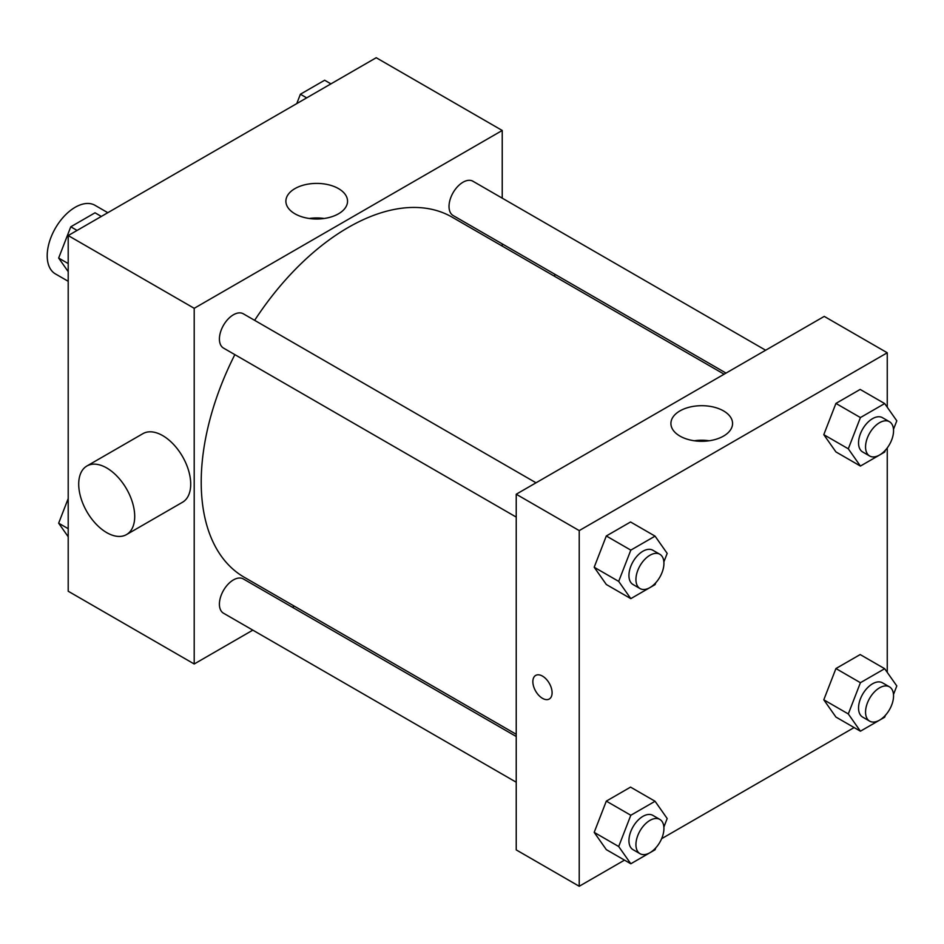 <?xml version="1.0" encoding="UTF-8"?>
<svg xmlns="http://www.w3.org/2000/svg" width="944" height="944" viewBox="0 0 944 944"><rect width="100%" height="100%" fill="white"/><g stroke="black" fill="none" stroke-linecap="round" stroke-linejoin="round"><path stroke-width="1.42" d="M107.805 212.695L95.002 205.308A39.601 22.868 120 0 0 64.487 215.916A39.601 22.868 120 0 0 47.2 255.777A39.601 22.868 120 0 0 55.401 273.902L68.204 281.288M252.815 630.144L194.204 663.986L68.204 591.227L68.204 235.563L376.219 57.726L502.232 130.473L502.232 198.146M294.327 606.178L292.416 607.287M234.844 354.637A207.904 120.03 120 0 0 201.214 482.101A207.904 120.03 120 0 0 244.272 577.28L516.226 734.29M724.131 374.202L452.164 217.179A207.904 120.03 120 0 0 254.644 320.335M502.232 243.871L502.232 246.077M194.204 663.986L194.204 308.31L502.232 130.473M765.643 350.224L472.92 181.236A19.8 11.434 120 0 0 457.663 186.534A19.8 11.434 120 0 0 449.025 206.465A19.8 11.434 120 0 0 453.12 215.527L726.042 373.092M516.226 736.497L243.316 578.932A19.8 11.434 120 0 0 228.059 584.242A19.8 11.434 120 0 0 219.409 604.16A19.8 11.434 120 0 0 223.516 613.222L516.226 782.222M516.226 517.088L223.516 348.088A19.8 11.434 -60 0 1 223.516 325.232A19.8 11.434 -60 0 1 243.316 313.797L536.027 482.797M194.204 308.31L68.204 235.563M294.917 213.792A30.822 17.794 180 0 1 285.89 201.202A30.822 17.794 180 0 1 316.712 183.407A30.822 17.794 180 0 1 347.545 201.202A30.822 17.794 180 0 1 328.512 217.651A30.822 17.794 180 0 1 294.917 213.792M86.907 465.994L142.91 433.662A39.601 22.868 60 0 1 173.425 444.27A39.601 22.868 60 0 1 190.712 484.13A39.601 22.868 60 0 1 182.511 502.255L126.508 534.587A39.601 22.868 60 0 1 86.907 511.719A39.601 22.868 60 0 1 86.907 465.994A39.601 22.868 60 0 1 117.422 476.602A39.601 22.868 60 0 1 134.709 516.462A39.601 22.868 60 0 1 126.508 534.587M554.647 276.344A39.601 22.868 -120 0 0 554.73 274.185M309.243 218.477A30.822 17.794 180 0 1 324.181 218.477M624.515 860.126L579.227 886.274L516.226 849.895L516.226 494.231L824.242 316.393L887.254 352.773L887.254 407.23M854.119 727.564L661.626 838.697M835.924 451.916L823.793 434.665L835.924 403.418L860.173 389.424L835.924 403.418L823.793 434.665L835.924 451.916L860.421 466.065L848.302 448.813L860.421 417.567L884.67 403.56L896.8 420.812L893.496 429.331M606.308 849.624L594.189 832.372L606.308 801.126L630.557 787.119L606.308 801.126L594.189 832.372L606.308 849.624L630.816 863.772L618.686 846.52L630.816 815.262L655.065 801.267L667.184 818.519L663.88 827.038M887.254 447.916L887.254 672.364M579.227 886.274L579.227 530.599L887.254 352.773M835.924 717.051L823.793 699.811L835.924 668.553L860.173 654.558L835.924 668.553L823.793 699.811L835.924 717.051L860.421 731.199L848.302 713.947L860.421 682.701L884.67 668.706L896.8 685.946L893.496 694.477M606.308 584.489L594.189 567.238L606.308 535.98L630.557 521.985L606.308 535.98L594.189 567.238L606.308 584.489L630.816 598.638L618.686 581.386L630.816 550.128L655.065 536.133L667.184 553.385L663.88 561.904M579.227 530.599L516.226 494.231M679.94 436.081A30.822 17.794 180 0 1 670.913 423.502A30.822 17.794 180 0 1 701.734 405.696A30.822 17.794 180 0 1 732.568 423.502A30.822 17.794 180 0 1 713.534 439.939A30.822 17.794 180 0 1 679.94 436.081M552.098 692.778A13.617 7.859 60 0 1 549.278 699.008A13.617 7.859 60 0 1 535.673 691.15A13.617 7.859 60 0 1 535.673 675.432A13.617 7.859 60 0 1 546.163 679.078A13.617 7.859 60 0 1 552.098 692.778M549.29 699.008A13.617 7.859 60 0 1 535.673 691.138A13.617 7.859 60 0 1 535.673 675.42M694.265 440.765A30.822 17.794 180 0 1 709.204 440.765M655.809 582.708L655.065 584.631L630.816 598.638M659.832 554.27L652.835 550.234A19.8 11.434 120 0 0 637.578 555.544A19.8 11.434 120 0 0 628.94 575.462A19.8 11.434 120 0 0 633.035 584.525L640.032 588.572A19.8 11.434 120 0 0 659.832 577.138A19.8 11.434 120 0 0 659.832 554.27A19.8 11.434 120 0 0 644.575 559.58A19.8 11.434 120 0 0 635.937 579.51A19.8 11.434 120 0 0 640.032 588.572M618.686 581.386L594.189 567.238M630.816 550.128L606.308 535.98M655.065 536.133L630.557 521.985M885.425 450.146L884.67 452.07L860.421 466.065M889.449 421.708L882.451 417.673A19.8 11.434 120 0 0 867.194 422.971A19.8 11.434 120 0 0 858.544 442.901A19.8 11.434 120 0 0 862.651 451.964L869.648 455.999A19.8 11.434 120 0 0 889.449 444.577A19.8 11.434 120 0 0 889.449 421.708A19.8 11.434 120 0 0 874.191 427.018A19.8 11.434 120 0 0 865.554 446.937A19.8 11.434 120 0 0 869.648 455.999M848.302 448.813L823.793 434.665M860.421 417.567L835.924 403.418M884.67 403.56L860.173 389.424M655.809 847.854L655.065 849.765L630.816 863.772M659.832 819.416L652.835 815.368A19.8 11.434 120 0 0 637.578 820.678A19.8 11.434 120 0 0 628.94 840.597A19.8 11.434 120 0 0 633.035 849.671L640.032 853.706A19.8 11.434 120 0 0 659.832 842.272A19.8 11.434 120 0 0 659.832 819.416A19.8 11.434 120 0 0 644.575 824.714A19.8 11.434 120 0 0 635.937 844.644A19.8 11.434 120 0 0 640.032 853.706M618.686 846.52L594.189 832.372M630.816 815.262L606.308 801.126M655.065 801.267L630.557 787.119M885.425 715.281L884.67 717.204L860.421 731.199M889.449 686.843L882.451 682.807A19.8 11.434 120 0 0 867.194 688.105A19.8 11.434 120 0 0 858.544 708.035A19.8 11.434 120 0 0 862.651 717.098L869.648 721.145A19.8 11.434 120 0 0 889.449 709.711A19.8 11.434 120 0 0 889.449 686.843A19.8 11.434 120 0 0 874.191 692.153A19.8 11.434 120 0 0 865.554 712.071A19.8 11.434 120 0 0 869.648 721.145M848.302 713.947L823.793 699.811M860.421 682.701L835.924 668.553M884.67 668.706L860.173 654.558M68.204 271.636L58.658 258.054L70.776 226.796L95.025 212.801L101.327 216.436M68.204 263.565L58.658 258.054M77.078 230.43L70.776 226.796M296.758 103.604L300.393 94.235L324.642 80.228L330.943 83.874M306.694 97.869L300.393 94.235M68.204 536.77L58.658 523.188L68.204 498.574M68.204 528.699L58.658 523.188"/></g></svg>

